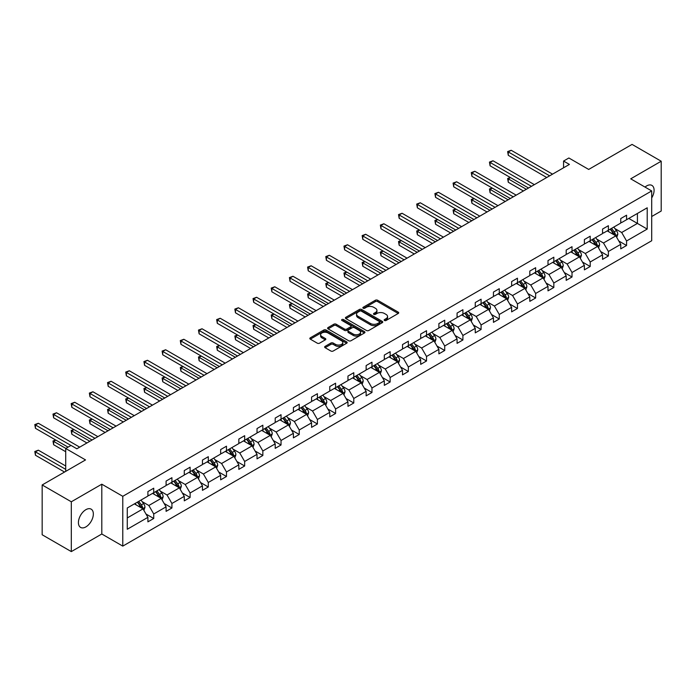 <?xml version="1.0" encoding="UTF-8"?>
<svg xmlns="http://www.w3.org/2000/svg" width="696" height="696" viewBox="0 0 696 696"><rect width="100%" height="100%" fill="white"/><g stroke="black" fill="none" stroke-linecap="round" stroke-linejoin="round"><path stroke-width="1.04" d="M384.479 320.491A1.131 0.652 0 0 0 386.08 320.491L398.234 313.47A1.618 0.931 0 0 0 398.712 312.808A1.618 0.931 0 0 0 398.234 312.147L377.641 300.254A1.618 0.931 0 0 0 375.353 300.254L363.19 307.275A1.131 0.652 0 0 0 362.86 307.736A1.131 0.652 0 0 0 363.19 308.206A1.131 0.652 0 0 0 364.791 308.206L366.366 307.293A5.176 2.993 0 0 1 373.691 307.293L375.405 308.285A5.176 2.993 0 0 1 376.928 310.399A5.176 2.993 0 0 1 375.405 312.513L373.83 313.426A1.131 0.652 0 0 0 373.5 313.887A1.131 0.652 0 0 0 373.83 314.348A1.131 0.652 0 0 0 375.431 314.348L377.006 313.435A5.176 2.993 0 0 1 384.331 313.435L386.045 314.427A5.176 2.993 0 0 1 387.568 316.541A5.176 2.993 0 0 1 386.045 318.655L384.479 319.568A1.131 0.652 0 0 0 384.14 320.03A1.131 0.652 0 0 0 384.479 320.491L384.479 319.568M85.886 526.898A10.553 6.09 120 0 0 92.777 517.598A10.553 6.09 120 0 0 91.159 509.15A10.553 6.09 120 0 0 85.886 509.672A10.553 6.09 120 0 0 78.987 518.964A10.553 6.09 120 0 0 80.606 527.42A10.553 6.09 120 0 0 85.886 526.898M651.7 197.934A10.553 6.09 120 0 0 651.9 185.406A10.553 6.09 120 0 0 646.627 185.928A10.553 6.09 120 0 0 645.001 187.076M651.7 216.517L661.2 211.036L661.2 161.228L632.055 144.403L588.685 169.433L568.867 157.992L563.569 161.054L563.569 167.788M71.314 551.597L101.799 533.997L101.799 484.19L71.314 501.79L71.314 551.597L42.169 534.772L42.169 484.964L85.538 459.925L65.72 448.485L65.72 471.375M71.314 501.79L42.169 484.964M325.119 346.373A1.618 0.931 0 0 0 324.64 347.034A1.618 0.931 0 0 0 325.119 347.695L330.896 351.028A1.618 0.931 0 0 0 333.184 351.028L346.686 343.232A1.618 0.931 0 0 0 347.156 342.571A1.618 0.931 0 0 0 346.686 341.91L326.085 330.017A1.618 0.931 0 0 0 323.797 330.017L310.294 337.821A1.618 0.931 0 0 0 309.824 338.474A1.618 0.931 0 0 0 310.294 339.135L317.28 343.171A1.618 0.931 0 0 0 319.568 343.171L325.345 339.831A1.618 0.931 0 0 0 325.815 339.17A1.618 0.931 0 0 0 325.345 338.508L321.883 336.516A4.333 2.497 0 0 1 320.612 334.741A4.333 2.497 0 0 1 323.283 332.436A4.333 2.497 0 0 1 328.007 332.975L341.562 340.805A4.333 2.497 0 0 1 342.832 342.571A4.333 2.497 0 0 1 340.161 344.885A4.333 2.497 0 0 1 335.446 344.337L333.184 343.032A1.618 0.931 0 0 0 330.896 343.032L325.119 346.373L325.119 347.695L330.896 344.381L330.896 343.032M65.72 448.485L71.018 445.423L76.847 448.79L569.398 164.421L563.569 161.054M101.799 484.19L122.783 496.309L651.7 190.939L651.7 240.746L122.783 546.116L122.783 496.309M661.2 161.228L630.715 178.829L651.7 190.939M366.479 330.487A1.618 0.931 0 0 0 368.767 330.487L382.269 322.692A1.618 0.931 0 0 0 382.748 322.03A1.618 0.931 0 0 0 382.269 321.369L361.676 309.476A1.618 0.931 0 0 0 359.388 309.476L345.886 317.272A1.618 0.931 0 0 0 345.407 317.933A1.618 0.931 0 0 0 345.886 318.594L366.479 330.487M342.389 320.734A1.131 0.652 0 0 1 343.537 320.9L343.537 319.551L364.478 331.635A1.618 0.931 0 0 1 364.956 332.296A1.618 0.931 0 0 1 364.478 332.958L350.975 340.753A1.618 0.931 0 0 1 348.687 340.753L328.086 328.869L328.086 327.546A1.618 0.931 0 0 0 327.616 328.207A1.618 0.931 0 0 0 328.086 328.869M328.086 327.546L333.871 324.205A1.618 0.931 0 0 1 336.159 324.205L344.511 329.034A1.618 0.931 0 0 0 346.799 329.034L350.636 326.815A1.618 0.931 0 0 0 351.106 326.154A1.618 0.931 0 0 0 350.636 325.493L341.936 320.473A1.131 0.652 0 0 1 341.606 320.012A1.131 0.652 0 0 1 342.301 319.412A1.131 0.652 0 0 1 343.537 319.551M127.272 507.984L147.909 496.074L147.909 491.567L153.738 488.2L153.738 492.707L166.092 485.573L166.092 481.067L171.921 477.7L171.921 482.206L184.275 475.072L184.275 470.566L190.104 467.199L190.104 471.705L202.466 464.571L202.466 460.065L208.295 456.698L208.295 461.204L220.649 454.07L220.649 449.564L226.478 446.197L226.478 450.712L238.832 443.578L238.832 439.063L244.661 435.696L244.661 440.211L257.024 433.077L257.024 428.562L262.853 425.204L262.853 429.71L275.207 422.576L275.207 418.061L281.036 414.703L281.036 419.209L293.399 412.075L293.399 407.569L299.228 404.202L299.228 408.709L311.582 401.575L311.582 397.068L317.411 393.701L317.411 398.208L329.765 391.074L329.765 386.567L335.594 383.2L335.594 387.707L347.957 380.573L347.957 376.066L353.785 372.699L353.785 377.215L366.139 370.072L366.139 365.565L371.969 362.198L371.969 366.714L384.322 359.58L384.322 355.064L390.151 351.697L390.151 356.213L402.514 349.079L402.514 344.564L408.343 341.205L408.343 345.712L420.697 338.578L420.697 334.071L426.526 330.704L426.526 335.211L438.889 328.077L438.889 323.57L444.718 320.204L444.718 324.71L457.072 317.576L457.072 313.07L462.901 309.703L462.901 314.209L475.255 307.075L475.255 302.569L481.084 299.202L481.084 303.708L493.447 296.574L493.447 292.068L499.276 288.701L499.276 293.216L511.63 286.082L511.63 281.567L517.459 278.2L517.459 282.715L529.813 275.581L529.813 271.066L535.642 267.708L535.642 272.214L548.004 265.08L548.004 260.565L553.833 257.207L553.833 261.713L566.187 254.579L566.187 250.073L572.016 246.706L572.016 251.213L584.379 244.079L584.379 239.572L590.199 236.205L590.199 240.712L602.562 233.578L602.562 229.071L608.391 225.704L608.391 230.211L620.745 223.077L620.745 218.57L626.574 215.203L626.574 219.719L647.21 207.799L647.21 229.071L626.574 240.981L626.574 245.497L620.745 248.855L620.745 244.348L608.391 251.482L608.391 255.989L602.562 259.356L602.562 254.849L590.199 261.983L590.199 266.49L584.379 269.857L584.379 265.35L572.016 272.484L572.016 276.991L566.187 280.358L566.187 275.851L553.833 282.985L553.833 287.491L548.004 290.858L548.004 286.352L535.642 293.486L535.642 297.992L529.813 301.359L529.813 296.844L517.459 303.978L517.459 308.493L511.63 311.86L511.63 307.345L499.276 314.479L499.276 318.994L493.447 322.352L493.447 317.846L481.084 324.98L481.084 329.495L475.255 332.853L475.255 328.347L462.901 335.481L462.901 339.987L457.072 343.354L457.072 338.848L444.718 345.982L444.718 350.488L438.889 353.855L438.889 349.349L426.526 356.483L426.526 360.989L420.697 364.356L420.697 359.849L408.343 366.983L408.343 371.49L402.514 374.857L402.514 370.342L390.151 377.484L390.151 381.991L384.322 385.358L384.322 380.842L371.969 387.976L371.969 392.492L366.139 395.859L366.139 391.343L353.785 398.477L353.785 402.993L347.957 406.351L347.957 401.844L335.594 408.978L335.594 413.485L329.765 416.852L329.765 412.345L317.411 419.479L317.411 423.986L311.582 427.353L311.582 422.846L299.228 429.98L299.228 434.487L293.399 437.854L293.399 433.347L281.036 440.481L281.036 444.988L275.207 448.355L275.207 443.848L262.853 450.982L262.853 455.488L257.024 458.855L257.024 454.34L244.661 461.474L244.661 465.989L238.832 469.356L238.832 464.841L226.478 471.975L226.478 476.49L220.649 479.848L220.649 475.342L208.295 482.476L208.295 486.991L202.466 490.349L202.466 485.843L190.104 492.977L190.104 497.483L184.275 500.85L184.275 496.344L171.921 503.478L171.921 507.984L166.092 511.351L166.092 506.845L153.738 513.979L153.738 518.485L147.909 521.852L147.909 517.346L127.272 529.256L127.272 507.984M152.563 493.377L161.194 498.362L148.84 505.496L142.088 501.598M148.84 505.496L153.738 513.979M161.194 498.362L166.092 506.845M147.909 494.995L148.84 495.535L153.738 492.707M170.755 482.885L179.377 487.861L167.023 494.995L160.28 491.098M167.023 494.995L171.921 503.478M179.377 487.861L184.275 496.344M166.092 484.494L167.023 485.034L171.921 482.206M188.938 472.384L197.568 477.36L185.206 484.494L178.463 480.597M185.206 484.494L190.104 492.977M197.568 477.36L202.466 485.843M184.275 473.993L185.206 474.533L190.104 471.705M207.13 461.883L215.751 466.859L203.397 473.993L196.646 470.105M203.397 473.993L208.295 482.476M215.751 466.859L220.649 475.342M202.466 463.501L203.397 464.032L208.295 461.204M225.313 451.382L233.943 456.358L221.58 463.501L214.838 459.604M221.58 463.501L226.478 471.975M233.943 456.358L238.832 464.841M220.649 453L221.58 453.54L226.478 450.712M243.496 440.881L252.126 445.866L239.772 453L233.021 449.103M239.772 453L244.661 461.474M252.126 445.866L257.024 454.34M238.832 442.499L239.772 443.039L244.661 440.211M261.687 430.38L270.309 435.365L257.955 442.499L251.204 438.602M257.955 442.499L262.853 450.982M270.309 435.365L275.207 443.848M257.024 431.999L257.955 432.538L262.853 429.71M279.87 419.879L288.501 424.865L276.138 431.999L269.395 428.101M276.138 431.999L281.036 440.481M288.501 424.865L293.399 433.347M275.207 421.498L276.138 422.037L281.036 419.209M298.053 409.387L306.684 414.364L294.33 421.498L287.579 417.6M294.33 421.498L299.228 429.98M306.684 414.364L311.582 422.846M293.399 410.997L294.33 411.536L299.228 408.709M316.245 398.886L324.867 403.863L312.513 410.997L305.77 407.099M312.513 410.997L317.411 419.479M324.867 403.863L329.765 412.345M311.582 400.496L312.513 401.035L317.411 398.208M334.428 388.385L343.058 393.362L330.696 400.496L323.953 396.607M330.696 400.496L335.594 408.978M343.058 393.362L347.957 401.844M329.765 389.995L330.696 390.534L335.594 387.707M352.62 377.885L361.241 382.861L348.887 389.995L342.136 386.106M348.887 389.995L353.785 398.477M361.241 382.861L366.139 391.343M347.957 379.503L348.887 380.033L353.785 377.215M370.803 367.384L379.433 372.369L367.07 379.503L360.328 375.605M367.07 379.503L371.969 387.976M379.433 372.369L384.322 380.842M366.139 369.002L367.07 369.541L371.969 366.714M388.986 356.883L397.616 361.868L385.262 369.002L378.511 365.104M385.262 369.002L390.151 377.484M397.616 361.868L402.514 370.342M384.322 358.501L385.262 359.04L390.151 356.213M407.177 346.382L415.799 351.367L403.445 358.501L396.694 354.603M403.445 358.501L408.343 366.983M415.799 351.367L420.697 359.849M402.514 348L403.445 348.539L408.343 345.712M425.36 335.881L433.991 340.866L421.628 348L414.886 344.102M421.628 348L426.526 356.483M433.991 340.866L438.889 349.349M420.697 337.499L421.628 338.038L426.526 335.211M443.543 325.389L452.174 330.365L439.82 337.499L433.069 333.601M439.82 337.499L444.718 345.982M452.174 330.365L457.072 338.848M438.889 326.998L439.82 327.538L444.718 324.71M461.735 314.888L470.357 319.864L458.003 326.998L451.26 323.101M458.003 326.998L462.901 335.481M470.357 319.864L475.255 328.347M457.072 316.497L458.003 317.037L462.901 314.209M479.918 304.387L488.548 309.363L476.186 316.497L469.443 312.608M476.186 316.497L481.084 324.98M488.548 309.363L493.447 317.846M475.255 306.005L476.186 306.536L481.084 303.708M498.11 293.886L506.732 298.862L494.377 306.005L487.626 302.108M494.377 306.005L499.276 314.479M506.732 298.862L511.63 307.345M493.447 295.504L494.377 296.044L499.276 293.216M516.293 283.385L524.923 288.37L512.56 295.504L505.818 291.607M512.56 295.504L517.459 303.978M524.923 288.37L529.813 296.844M511.63 285.003L512.56 285.543L517.459 282.715M534.476 272.884L543.106 277.869L530.752 285.003L524.001 281.106M530.752 285.003L535.642 293.486M543.106 277.869L548.004 286.352M529.813 274.502L530.752 275.042L535.642 272.214M552.668 262.383L561.289 267.368L548.935 274.502L542.184 270.605M548.935 274.502L553.833 282.985M561.289 267.368L566.187 275.851M548.004 264.001L548.935 264.541L553.833 261.713M570.851 251.891L579.481 256.868L567.118 264.001L560.376 260.104M567.118 264.001L572.016 272.484M579.481 256.868L584.379 265.35M566.187 253.501L567.118 254.04L572.016 251.213M589.034 241.39L597.664 246.367L585.31 253.501L578.559 249.603M585.31 253.501L590.199 261.983M597.664 246.367L602.562 254.849M584.379 243L585.31 243.539L590.199 240.712M607.225 230.889L615.847 235.866L603.493 243L596.742 239.111M603.493 243L608.391 251.482M615.847 235.866L620.745 244.348M602.562 232.499L603.493 233.038L608.391 230.211M628.793 218.44L637.414 223.416L621.676 232.499L614.933 228.61M621.676 232.499L626.574 240.981M647.21 229.071L637.414 223.416L637.414 213.454L647.21 207.799M101.799 533.997L122.783 546.116M620.745 222.007L621.676 222.537L626.574 219.719M127.272 517.946L143.011 508.863L134.38 503.878M143.011 508.863L147.909 517.346M618.822 241.016L626.574 245.497M600.639 251.517L608.391 255.989M582.448 262.018L590.199 266.49M564.265 272.519L572.016 276.991M546.082 283.02L553.833 287.491M527.89 293.512L535.642 297.992M509.707 304.013L517.459 308.493M491.524 314.514L499.276 318.994M473.332 325.015L481.084 329.495M455.149 335.515L462.901 339.987M436.957 346.016L444.718 350.488M418.775 356.517L426.526 360.989M400.591 367.018L408.343 371.49M382.4 377.51L390.151 381.991M364.217 388.011L371.969 392.492M346.034 398.512L353.785 402.993M327.842 409.013L335.594 413.485M309.659 419.514L317.411 423.986M291.467 430.015L299.228 434.487M273.284 440.516L281.036 444.988M255.101 451.008L262.853 455.488M236.91 461.509L244.661 465.989M218.727 472.01L226.478 476.49M200.544 482.511L208.295 486.991M182.352 493.012L190.104 497.483M164.169 503.512L171.921 507.984M145.977 514.013L153.738 518.485M384.931 320.647L386.045 320.003A5.176 2.993 0 0 0 387.568 317.889L387.568 316.541M376.928 310.399L376.928 311.747A5.176 2.993 0 0 1 375.405 313.861L374.283 314.505M398.216 313.487L377.641 301.603A1.618 0.931 0 0 0 375.353 301.603L363.643 308.363M382.252 322.7L361.676 310.825A1.618 0.931 0 0 0 359.388 310.825L345.903 318.603M379.416 322.492A1.131 0.652 0 0 0 379.746 322.03A1.131 0.652 0 0 0 379.416 321.561L361.328 311.129A1.131 0.652 0 0 0 359.728 311.129L358.075 312.086A5.176 2.993 0 0 0 356.552 314.2A5.176 2.993 0 0 0 358.075 316.315L370.429 323.449A5.176 2.993 0 0 0 377.754 323.449L379.416 322.492L379.416 323.831A1.131 0.652 0 0 0 379.746 323.37L379.746 322.03M356.552 314.2L356.552 315.54A5.176 2.993 0 0 0 358.075 317.654L358.075 316.315M379.416 323.831L377.754 324.797A5.176 2.993 0 0 1 370.429 324.797L358.075 317.654M328.112 328.877L333.871 325.554L333.871 324.205M351.106 326.154L351.106 327.503A1.618 0.931 0 0 1 350.636 328.164L346.799 330.374A1.618 0.931 0 0 1 344.511 330.374L336.159 325.554A1.618 0.931 0 0 0 333.871 325.554M343.537 320.9L364.46 332.975M353.176 334.036A4.333 2.497 0 0 0 357.901 334.576A4.333 2.497 0 0 0 360.572 332.27A4.333 2.497 0 0 0 359.301 330.496L354.525 327.738A1.618 0.931 0 0 0 352.237 327.738L348.4 329.956A1.618 0.931 0 0 0 347.93 330.617A1.618 0.931 0 0 0 348.4 331.279L353.176 334.036L353.176 335.376A4.333 2.497 0 0 0 357.901 335.924A4.333 2.497 0 0 0 360.572 333.61L360.572 332.27M347.93 330.617L347.93 331.966A1.618 0.931 0 0 0 348.4 332.618L348.4 331.279M353.176 335.376L348.4 332.618M342.832 342.571L342.832 343.92A4.333 2.497 0 0 1 340.161 346.225A4.333 2.497 0 0 1 335.446 345.686L333.184 344.381A1.618 0.931 0 0 0 330.896 344.381M320.612 334.741L320.612 336.09A4.333 2.497 0 0 0 321.883 337.856L321.883 336.516M325.319 339.848L321.883 337.856M346.66 343.25L326.085 331.366A1.618 0.931 0 0 0 323.797 331.366L310.32 339.152M616.734 237.406L617.813 234.308A4.367 2.523 -120 0 0 616.412 230.585L613.794 227.096M609.104 231.977L607.965 230.454M510.499 177.602L508.28 178.881L508.28 182.248L523.401 190.974M615.203 235.492L615.447 234.491A4.367 2.523 -120 0 0 614.203 231.864L611.584 228.375M610.488 229.001L613.367 232.847A2.227 1.288 60 0 1 613.776 233.525L615.447 234.491M610.183 229.175L612.802 232.673A4.367 2.523 60 0 1 613.889 234.735M508.28 182.248L507.645 178.507L526.315 189.295M507.645 178.507L510.246 177.454M549.631 175.827L508.28 151.954L511.195 150.275L552.546 174.148M546.717 177.515L508.28 155.321L508.28 151.954L507.645 151.589L511.195 150.275M508.28 155.321L507.645 151.589M598.551 247.906L599.621 244.809A4.367 2.523 -120 0 0 598.229 241.086L595.611 237.588M590.921 242.469L589.782 240.955M492.316 188.103L490.097 189.382L490.097 192.749L505.218 201.475M597.02 245.993L597.264 244.992A4.367 2.523 -120 0 0 596.011 242.365L593.392 238.867M592.305 239.502L595.184 243.348A2.227 1.288 60 0 1 595.585 244.026L597.264 244.992M592 239.676L594.619 243.174A4.367 2.523 60 0 1 595.706 245.236M490.097 192.749L489.453 189.007L508.132 199.796M489.453 189.007L492.055 187.955M580.368 258.399L581.438 255.31A4.367 2.523 -120 0 0 580.046 251.587L577.428 248.089M572.73 252.97L571.599 251.456M474.124 198.604L471.914 199.882L471.914 203.249L487.035 211.976M578.837 256.493L579.081 255.493A4.367 2.523 -120 0 0 577.828 252.865L575.209 249.368M574.113 250.003L576.993 253.849A2.227 1.288 60 0 1 577.402 254.527L579.081 255.493M573.808 250.177L576.427 253.675A4.367 2.523 60 0 1 577.515 255.736M471.914 203.249L471.27 199.508L489.949 210.288M471.27 199.508L473.872 198.456M531.448 186.328L490.097 162.455L493.012 160.776L534.363 184.649M528.534 188.016L490.097 165.822L490.097 162.455L489.453 162.09L493.012 160.776M490.097 165.822L489.453 162.09M513.265 196.829L471.914 172.956L474.829 171.277L516.18 195.15M510.351 198.517L471.914 176.323L471.914 172.956L471.27 172.591L474.829 171.277M471.914 176.323L471.27 172.591M562.177 268.9L563.247 265.802A4.367 2.523 -120 0 0 561.855 262.087L559.236 258.59M554.547 263.471L553.407 261.957M455.941 209.105L453.722 210.383L453.722 213.742L468.843 222.476M560.645 266.994L560.889 265.994A4.367 2.523 -120 0 0 559.645 263.366L557.026 259.869M555.93 260.504L558.81 264.35A2.227 1.288 60 0 1 559.21 265.019L560.889 265.994M555.625 260.678L558.244 264.175A4.367 2.523 60 0 1 559.332 266.237M453.722 213.742L453.087 210.009L471.757 220.789M453.087 210.009L455.68 208.957M495.073 207.33L453.722 183.457L456.637 181.778L497.988 205.651M492.159 209.009L453.722 186.824L453.722 183.457L453.087 183.083L456.637 181.778M453.722 186.824L453.087 183.083M543.994 279.4L545.064 276.303A4.367 2.523 -120 0 0 543.672 272.588L541.053 269.091M536.355 273.972L535.224 272.458M437.758 219.597L435.539 220.876L435.539 224.243L450.66 232.977M542.462 277.495L542.706 276.495A4.367 2.523 -120 0 0 541.453 273.867L538.835 270.37M537.747 271.005L540.627 274.85A2.227 1.288 60 0 1 541.027 275.52L542.706 276.495M537.442 271.179L540.053 274.668A4.367 2.523 60 0 1 541.149 276.738M435.539 224.243L434.896 220.51L453.575 231.29M434.896 220.51L437.497 219.449M476.89 217.831L435.539 193.958L438.454 192.27L479.805 216.151M473.976 219.51L435.539 197.325L435.539 193.958L434.896 193.584L438.454 192.27M435.539 197.325L434.896 193.584M525.802 289.901L526.881 286.804A4.367 2.523 -120 0 0 525.48 283.081L522.87 279.592M518.172 284.473L517.041 282.959M419.566 230.098L417.356 231.376L417.356 234.743L432.468 243.47M524.271 287.996L524.523 286.996A4.367 2.523 -120 0 0 523.27 284.36L520.652 280.871M519.555 281.506L522.435 285.343A2.227 1.288 60 0 1 522.844 286.021L524.523 286.996M519.251 281.68L521.87 285.169A4.367 2.523 60 0 1 522.957 287.231M417.356 234.743L416.713 231.011L435.383 241.79M416.713 231.011L419.314 229.95M458.699 228.331L417.356 204.459L420.271 202.771L461.613 226.644M455.784 230.011L417.356 207.826L417.356 204.459L416.713 204.085L420.271 202.771M417.356 207.826L416.713 204.085M507.619 300.402L508.689 297.305A4.367 2.523 -120 0 0 507.297 293.582L504.678 290.093M499.989 294.974L498.849 293.46M401.383 240.599L399.165 241.877L399.165 245.244L414.285 253.97M506.088 298.497L506.331 297.488A4.367 2.523 -120 0 0 505.078 294.86L502.468 291.372M501.372 291.998L504.252 295.844A2.227 1.288 60 0 1 504.652 296.522L506.331 297.488M501.068 292.181L503.687 295.67A4.367 2.523 60 0 1 504.774 297.731M399.165 245.244L398.521 241.512L417.2 252.291M398.521 241.512L401.122 240.451M440.516 238.832L399.165 214.96L402.079 213.272L443.43 237.145M437.601 240.511L399.165 218.318L399.165 214.96L398.521 214.585L402.079 213.272M399.165 218.318L398.521 214.585M489.436 310.903L490.506 307.806A4.367 2.523 -120 0 0 489.114 304.082L486.495 300.594M481.797 305.474L480.666 303.952M383.191 251.099L380.982 252.378L380.982 255.745L396.102 264.471M487.905 308.998L488.148 307.989A4.367 2.523 -120 0 0 486.895 305.361L484.277 301.873M483.181 302.499L486.06 306.344A2.227 1.288 60 0 1 486.469 307.023L488.148 307.989M482.876 302.673L485.495 306.17A4.367 2.523 60 0 1 486.582 308.232M380.982 255.745L380.338 252.004L399.017 262.792M380.338 252.004L382.939 250.951M422.333 249.333L380.982 225.452L383.896 223.773L425.247 247.645M419.418 251.012L380.982 228.819L380.982 225.452L380.338 225.086L383.896 223.773M380.982 228.819L380.338 225.086M471.244 321.404L472.323 318.307A4.367 2.523 -120 0 0 470.922 314.583L468.304 311.086M463.614 315.967L462.475 314.453M365.009 261.6L362.79 262.879L362.79 266.246L377.911 274.972M469.713 319.49L469.957 318.49A4.367 2.523 -120 0 0 468.712 315.862L466.094 312.365M464.998 313L467.877 316.845A2.227 1.288 60 0 1 468.286 317.524L469.957 318.49M464.693 313.174L467.312 316.671A4.367 2.523 60 0 1 468.399 318.733M362.79 266.246L362.155 262.505L380.825 273.293M362.155 262.505L364.756 261.452M404.141 259.825L362.79 235.953L365.704 234.274L407.056 258.146M401.227 261.513L362.79 239.32L362.79 235.953L362.155 235.587L365.704 234.274M362.79 239.32L362.155 235.587M453.061 331.896L454.131 328.808A4.367 2.523 -120 0 0 452.739 325.084L450.121 321.587M445.431 326.467L444.292 324.954M346.825 272.101L344.607 273.38L344.607 276.747L359.728 285.473M451.53 329.991L451.774 328.99A4.367 2.523 -120 0 0 450.521 326.363L447.902 322.866M446.815 323.501L449.694 327.346A2.227 1.288 60 0 1 450.095 328.025L451.774 328.99M446.51 323.675L449.129 327.172A4.367 2.523 60 0 1 450.216 329.234M344.607 276.747L343.963 273.006L362.642 283.794M343.963 273.006L346.565 271.953M434.878 342.397L435.948 339.3A4.367 2.523 -120 0 0 434.556 335.585L431.938 332.088M427.24 336.968L426.109 335.455M328.634 282.602L326.424 283.881L326.424 287.239L341.545 295.974M433.347 340.492L433.591 339.491A4.367 2.523 -120 0 0 432.338 336.864L429.719 333.367M428.623 334.002L431.503 337.847A2.227 1.288 60 0 1 431.911 338.526L433.591 339.491M428.318 334.176L430.937 337.673A4.367 2.523 60 0 1 432.025 339.735M326.424 287.239L325.78 283.507L344.459 294.286M325.78 283.507L328.382 282.454M416.686 352.898L417.757 349.801A4.367 2.523 -120 0 0 416.365 346.086L413.746 342.589M409.057 347.469L407.917 345.955M310.451 293.094L308.232 294.373L308.232 297.74L323.353 306.475M415.155 350.993L415.399 349.992A4.367 2.523 -120 0 0 414.155 347.365L411.536 343.868M410.44 344.503L413.32 348.348A2.227 1.288 60 0 1 413.72 349.018L415.399 349.992M410.135 344.677L412.754 348.174A4.367 2.523 60 0 1 413.842 350.236M308.232 297.74L307.597 294.008L326.267 304.787M307.597 294.008L310.19 292.946M398.504 363.399L399.574 360.302A4.367 2.523 -120 0 0 398.182 356.587L395.563 353.09M390.865 357.97L389.734 356.456M292.268 303.595L290.049 304.874L290.049 308.241L305.17 316.976M396.972 361.494L397.216 360.493A4.367 2.523 -120 0 0 395.963 357.866L393.344 354.368M392.257 355.004L395.137 358.849A2.227 1.288 60 0 1 395.537 359.519L397.216 360.493M391.952 355.178L394.562 358.666A4.367 2.523 60 0 1 395.659 360.737M290.049 308.241L289.405 304.509L308.084 315.288M289.405 304.509L292.007 303.447M380.312 373.9L381.391 370.803A4.367 2.523 -120 0 0 379.99 367.079L377.38 363.59M372.682 368.471L371.551 366.957M274.076 314.096L271.866 315.375L271.866 318.742L286.978 327.468M378.781 371.995L379.033 370.985A4.367 2.523 -120 0 0 377.78 368.358L375.161 364.869M374.065 365.496L376.945 369.341A2.227 1.288 60 0 1 377.354 370.02L379.033 370.985M373.761 365.678L376.379 369.167A4.367 2.523 60 0 1 377.467 371.229M271.866 318.742L271.223 315.01L289.893 325.789M271.223 315.01L273.824 313.948M362.129 384.401L363.199 381.304A4.367 2.523 -120 0 0 361.807 377.58L359.188 374.091M354.499 378.972L353.359 377.458M255.893 324.597L253.675 325.876L253.675 329.243L268.795 337.969M360.598 382.495L360.841 381.486A4.367 2.523 -120 0 0 359.588 378.859L356.978 375.37M355.882 375.997L358.762 379.842A2.227 1.288 60 0 1 359.162 380.521L360.841 381.486M355.578 376.179L358.196 379.668A4.367 2.523 60 0 1 359.284 381.73M253.675 329.243L253.031 325.51L271.71 336.29M253.031 325.51L255.632 324.449M343.946 394.902L345.016 391.805A4.367 2.523 -120 0 0 343.624 388.081L341.005 384.592M336.307 389.473L335.176 387.95M237.701 335.098L235.492 336.377L235.492 339.744L250.612 348.47M342.415 392.988L342.658 391.987A4.367 2.523 -120 0 0 341.405 389.36L338.787 385.871M337.69 386.498L340.579 390.343A2.227 1.288 60 0 1 340.979 391.022L342.658 391.987M337.386 386.671L340.005 390.169A4.367 2.523 60 0 1 341.092 392.231M235.492 339.744L234.848 336.003L253.527 346.791M234.848 336.003L237.449 334.95M325.754 405.403L326.833 402.305A4.367 2.523 -120 0 0 325.432 398.582L322.814 395.084M318.124 399.965L316.985 398.451M219.518 345.599L217.3 346.878L217.3 350.245L232.42 358.971M324.223 403.489L324.466 402.488A4.367 2.523 -120 0 0 323.222 399.861L320.604 396.363M319.507 396.998L322.387 400.844A2.227 1.288 60 0 1 322.796 401.522L324.466 402.488M319.203 397.172L321.822 400.67A4.367 2.523 60 0 1 322.909 402.732M217.3 350.245L216.665 346.504L235.335 357.292M216.665 346.504L219.266 345.451M307.571 415.895L308.641 412.806A4.367 2.523 -120 0 0 307.249 409.083L304.63 405.585M299.941 410.466L298.801 408.952M201.335 356.1L199.117 357.379L199.117 360.745L214.238 369.472M306.04 413.99L306.284 412.989A4.367 2.523 -120 0 0 305.031 410.362L302.412 406.864M301.325 407.499L304.204 411.345A2.227 1.288 60 0 1 304.604 412.023L306.284 412.989M301.02 407.673L303.639 411.171A4.367 2.523 60 0 1 304.726 413.233M199.117 360.745L198.473 357.005L217.152 367.784M198.473 357.005L201.074 355.952M289.388 426.396L290.458 423.298A4.367 2.523 -120 0 0 289.066 419.584L286.447 416.086M281.75 420.967L280.618 419.453M183.144 366.601L180.934 367.88L180.934 371.238L196.054 379.973M287.857 424.49L288.1 423.49A4.367 2.523 -120 0 0 286.848 420.863L284.229 417.365M283.133 418L286.012 421.846A2.227 1.288 60 0 1 286.421 422.515L288.1 423.49M282.828 418.174L285.447 421.672A4.367 2.523 60 0 1 286.535 423.733M180.934 371.238L180.29 367.505L198.969 378.285M180.29 367.505L182.891 366.453M385.958 270.326L344.607 246.454L347.522 244.775L388.873 268.647M383.044 272.014L344.607 249.82L344.607 246.454L343.963 246.088L347.522 244.775M344.607 249.82L343.963 246.088M367.775 280.827L326.424 256.954L329.339 255.275L370.69 279.148M364.861 282.515L326.424 260.321L326.424 256.954L325.78 256.589L329.339 255.275M326.424 260.321L325.78 256.589M349.583 291.328L308.232 267.455L311.147 265.776L352.498 289.649M346.669 293.007L308.232 270.822L308.232 267.455L307.597 267.081L311.147 265.776M308.232 270.822L307.597 267.081M331.4 301.829L290.049 277.956L292.964 276.269L334.315 300.141M328.486 303.508L290.049 281.323L290.049 277.956L289.405 277.582L292.964 276.269M290.049 281.323L289.405 277.582M313.209 312.33L271.866 288.457L274.781 286.769L316.123 310.642M310.294 314.009L271.866 291.815L271.866 288.457L271.223 288.083L274.781 286.769M271.866 291.815L271.223 288.083M295.026 322.831L253.675 298.958L256.589 297.27L297.94 321.143M292.111 324.51L253.675 302.316L253.675 298.958L253.031 298.584L256.589 297.27M253.675 302.316L253.031 298.584M276.843 333.323L235.492 309.45L238.406 307.771L279.757 331.644M273.928 335.011L235.492 312.817L235.492 309.45L234.848 309.085L238.406 307.771M235.492 312.817L234.848 309.085M258.651 343.824L217.3 319.951L220.214 318.272L261.565 342.145M255.736 345.512L217.3 323.318L217.3 319.951L216.665 319.586L220.214 318.272M217.3 323.318L216.665 319.586M240.468 354.325L199.117 330.452L202.031 328.773L243.382 352.646M237.554 356.013L199.117 333.819L199.117 330.452L198.473 330.087L202.031 328.773M199.117 333.819L198.473 330.087M222.285 364.826L180.934 340.953L183.848 339.274L225.2 363.147M219.37 366.505L180.934 344.32L180.934 340.953L180.29 340.579L183.848 339.274M180.934 344.32L180.29 340.579M271.196 436.897L272.267 433.799A4.367 2.523 -120 0 0 270.875 430.084L268.256 426.587M263.566 431.468L262.427 429.954M164.961 377.093L162.742 378.372L162.742 381.739L177.863 390.473M269.665 434.991L269.909 433.991A4.367 2.523 -120 0 0 268.665 431.363L266.046 427.866M264.95 428.501L267.829 432.346A2.227 1.288 60 0 1 268.23 433.016L269.909 433.991M264.645 428.675L267.264 432.164A4.367 2.523 60 0 1 268.351 434.234M162.742 381.739L162.107 378.006L180.777 388.786M162.107 378.006L164.7 376.945M204.093 375.327L162.742 351.454L165.657 349.766L207.008 373.648M201.179 377.006L162.742 354.821L162.742 351.454L162.107 351.08L165.657 349.766M162.742 354.821L162.107 351.08M253.013 447.397L254.084 444.3A4.367 2.523 -120 0 0 252.691 440.577L250.073 437.088M245.375 441.969L244.244 440.455M146.778 387.594L144.559 388.873L144.559 392.24L159.68 400.966M251.482 445.492L251.726 444.492A4.367 2.523 -120 0 0 250.473 441.856L247.854 438.367M246.767 439.002L249.646 442.839A2.227 1.288 60 0 1 250.047 443.517L251.726 444.492M246.462 439.176L249.072 442.665A4.367 2.523 60 0 1 250.168 444.727M144.559 392.24L143.915 388.507L162.594 399.286M143.915 388.507L146.517 387.446M185.91 385.828L144.559 361.955L147.474 360.267L188.825 384.14M182.996 387.507L144.559 365.322L144.559 361.955L143.915 361.581L147.474 360.267M144.559 365.322L143.915 361.581M234.822 457.898L235.9 454.801A4.367 2.523 -120 0 0 234.5 451.078L231.89 447.589M227.192 452.47L226.061 450.956M128.586 398.095L126.376 399.374L126.376 402.74L141.488 411.466M233.29 455.993L233.543 454.984A4.367 2.523 -120 0 0 232.29 452.357L229.671 448.868M228.575 449.494L231.455 453.34A2.227 1.288 60 0 1 231.864 454.018L233.543 454.984M228.271 449.677L230.889 453.166A4.367 2.523 60 0 1 231.977 455.228M126.376 402.74L125.732 399.008L144.403 409.787M125.732 399.008L128.334 397.947M167.719 396.329L126.376 372.456L129.291 370.768L170.633 394.641M164.804 398.008L126.376 375.814L126.376 372.456L125.732 372.082L129.291 370.768M126.376 375.814L125.732 372.082M216.639 468.399L217.709 465.302A4.367 2.523 -120 0 0 216.317 461.578L213.698 458.09M209.009 462.97L207.869 461.448M110.403 408.595L108.184 409.874L108.184 413.241L123.305 421.967M215.107 466.494L215.351 465.485A4.367 2.523 -120 0 0 214.098 462.857L211.488 459.369M210.392 459.995L213.272 463.84A2.227 1.288 60 0 1 213.672 464.519L215.351 465.485M210.088 460.169L212.706 463.667A4.367 2.523 60 0 1 213.794 465.728M108.184 413.241L107.541 409.5L126.22 420.288M107.541 409.5L110.142 408.448M149.536 406.829L108.184 382.948L111.099 381.269L152.45 405.142M146.621 408.509L108.184 386.315L108.184 382.948L107.541 382.582L111.099 381.269M108.184 386.315L107.541 382.582M198.456 478.9L199.526 475.803A4.367 2.523 -120 0 0 198.134 472.079L195.515 468.582M190.817 473.463L189.686 471.949M92.211 419.096L90.002 420.375L90.002 423.742L105.122 432.468M196.924 476.986L197.168 475.986A4.367 2.523 -120 0 0 195.915 473.358L193.297 469.861M192.2 470.496L195.089 474.341A2.227 1.288 60 0 1 195.489 475.02L197.168 475.986M191.896 470.67L194.515 474.167A4.367 2.523 60 0 1 195.602 476.229M90.002 423.742L89.358 420.001L108.037 430.789M89.358 420.001L91.959 418.949M131.353 417.322L90.002 393.449L92.916 391.77L134.267 415.642M128.438 419.009L90.002 396.816L90.002 393.449L89.358 393.083L92.916 391.77M90.002 396.816L89.358 393.083M180.264 489.392L181.343 486.304A4.367 2.523 -120 0 0 179.942 482.58L177.323 479.083M172.634 483.964L171.494 482.45M74.028 429.597L71.81 430.876L71.81 434.243L86.93 442.969M178.733 487.487L178.976 486.487A4.367 2.523 -120 0 0 177.732 483.859L175.114 480.362M174.017 480.997L176.897 484.842A2.227 1.288 60 0 1 177.306 485.521L178.976 486.487M173.713 481.171L176.332 484.668A4.367 2.523 60 0 1 177.419 486.73M71.81 434.243L71.175 430.502L89.845 441.29M71.175 430.502L73.776 429.449M113.161 427.822L71.81 403.95L74.724 402.271L116.075 426.143M110.246 429.51L71.81 407.317L71.81 403.95L71.175 403.584L74.724 402.271M71.81 407.317L71.175 403.584M162.081 499.893L163.151 496.796A4.367 2.523 -120 0 0 161.759 493.081L159.14 489.584M154.451 494.465L153.311 492.951M55.845 440.098L53.627 441.377L53.627 444.735L65.72 451.721M160.55 497.988L160.793 496.988A4.367 2.523 -120 0 0 159.541 494.36L156.922 490.863M155.834 491.498L158.714 495.343A2.227 1.288 60 0 1 159.114 496.022L160.793 496.988M155.53 491.672L158.149 495.169A4.367 2.523 60 0 1 159.236 497.231M53.627 444.735L52.983 441.003L65.833 448.424M52.983 441.003L55.584 439.95M94.978 438.323L53.627 414.451L56.541 412.772L97.892 436.644M92.063 440.011L53.627 417.817L53.627 414.451L52.983 414.085L56.541 412.772M53.627 417.817L52.983 414.085M143.898 510.394L144.968 507.297A4.367 2.523 -120 0 0 143.576 503.582L140.957 500.085M136.259 504.965L135.128 503.452M65.72 465.989L38.358 450.19L35.444 451.869L35.444 455.236L64.554 472.045M142.367 508.489L142.61 507.488A4.367 2.523 -120 0 0 141.358 504.861L138.739 501.364M137.643 501.999L140.522 505.844A2.227 1.288 60 0 1 140.931 506.514L142.61 507.488M137.338 502.173L139.957 505.67A4.367 2.523 60 0 1 141.044 507.732M35.444 455.236L34.8 451.504L65.72 469.356M34.8 451.504L38.358 450.19M70.966 445.457L35.444 424.952L38.358 423.272L79.709 447.145M68.051 447.145L35.444 428.318L35.444 424.952L34.8 424.577L38.358 423.272M35.444 428.318L34.8 424.577M386.045 320.003L386.045 318.655M373.83 314.348L373.83 313.426M375.405 313.861L375.405 312.513M363.19 308.206L363.19 307.275M375.353 301.603L375.353 300.254M377.641 301.603L377.641 300.254M398.234 313.47L398.234 312.147M345.886 318.594L345.886 317.272M359.388 310.825L359.388 309.476M361.676 310.825L361.676 309.476M382.269 322.692L382.269 321.369M370.429 324.797L370.429 323.449M377.754 324.797L377.754 323.449M336.159 325.554L336.159 324.205M344.511 330.374L344.511 329.034M346.799 330.374L346.799 329.034M350.636 328.164L350.636 326.815M364.478 332.958L364.478 331.635M333.184 344.381L333.184 343.032M335.446 345.686L335.446 344.337M325.345 339.831L325.345 338.508M310.294 339.135L310.294 337.821M323.797 331.366L323.797 330.017M326.085 331.366L326.085 330.017M346.686 343.232L346.686 341.91M615.534 235.683L617.778 234.387M614.203 231.864L616.412 230.585M611.558 233.386L612.802 232.673M597.351 246.184L599.595 244.888M596.011 242.365L598.229 241.086M593.375 243.887L594.619 243.174M579.168 256.685L581.404 255.389M577.828 252.865L580.046 251.587M575.183 254.388L576.427 253.675M560.976 267.186L563.221 265.889M559.645 263.366L561.855 262.087M557 264.889L558.244 264.175M542.793 277.687L545.038 276.39M541.453 273.867L543.672 272.588M538.817 275.39L540.053 274.668M524.601 288.188L526.846 286.891M523.27 284.36L525.48 283.081M520.625 285.891L521.87 285.169M506.418 298.688L508.663 297.392M505.078 294.86L507.297 293.582M502.442 296.392L503.687 295.67M488.235 309.181L490.48 307.893M486.895 305.361L489.114 304.082M484.251 306.892L485.495 306.17M470.044 319.681L472.288 318.385M468.712 315.862L470.922 314.583M466.068 317.385L467.312 316.671M451.861 330.182L454.105 328.886M450.521 326.363L452.739 325.084M447.885 327.886L449.129 327.172M433.678 340.683L435.913 339.387M432.338 336.864L434.556 335.585M429.693 338.387L430.937 337.673M415.486 351.184L417.731 349.888M414.155 347.365L416.365 346.086M411.51 348.887L412.754 348.174M397.303 361.685L399.548 360.389M395.963 357.866L398.182 356.587M393.327 359.388L394.562 358.666M379.111 372.186L381.356 370.89M377.78 368.358L379.99 367.079M375.135 369.889L376.379 369.167M360.928 382.687L363.173 381.391M359.588 378.859L361.807 377.58M356.952 380.39L358.196 379.668M342.745 393.179L344.99 391.883M341.405 389.36L343.624 388.081M338.761 390.882L340.005 390.169M324.553 403.68L326.798 402.384M323.222 399.861L325.432 398.582M320.578 401.383L321.822 400.67M306.37 414.181L308.615 412.885M305.031 410.362L307.249 409.083M302.395 411.884L303.639 411.171M288.188 424.682L290.423 423.385M286.848 420.863L289.066 419.584M284.203 422.385L285.447 421.672M269.996 435.183L272.24 433.886M268.665 431.363L270.875 430.084M266.02 432.886L267.264 432.164M251.813 445.684L254.057 444.387M250.473 441.856L252.691 440.577M247.837 443.387L249.072 442.665M233.621 456.185L235.866 454.888M232.29 452.357L234.5 451.078M229.645 453.888L230.889 453.166M215.438 466.677L217.683 465.389M214.098 462.857L216.317 461.578M211.462 464.38L212.706 463.667M197.255 477.178L199.5 475.881M195.915 473.358L198.134 472.079M193.27 474.881L194.515 474.167M179.063 487.678L181.308 486.382M177.732 483.859L179.942 482.58M175.088 485.382L176.332 484.668M160.88 498.179L163.125 496.883M159.541 494.36L161.759 493.081M156.904 495.883L158.149 495.169M142.697 508.68L144.933 507.384M141.358 504.861L143.576 503.582M138.713 506.383L139.957 505.67"/></g></svg>

